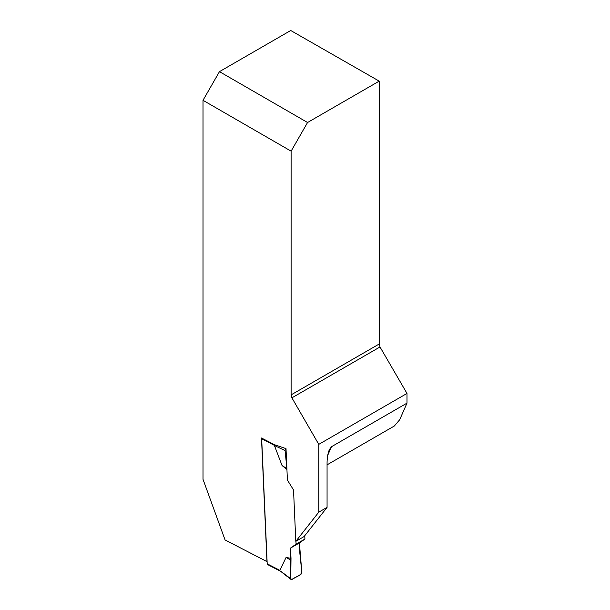 <?xml version="1.0" encoding="UTF-8"?>
<svg xmlns="http://www.w3.org/2000/svg" width="610" height="610" viewBox="0 0 610 610"><rect width="100%" height="100%" fill="white"/><g stroke="black" fill="none" stroke-linecap="round" stroke-linejoin="round"><path stroke-width="0.91" d="M327.067 507.367L318.771 512.164L318.771 444.37L291.9 397.834L380 346.968L406.992 393.442L406.992 403.134L331.497 446.718L329.354 449.654C327.89 453.207 327.128 457.63 327.067 462.914L327.067 507.367L304.1 536.548L295.804 541.345L293.532 489.967L287.401 480.055L286.014 448.632L274.561 444.743L261.492 437.995L266.959 561.604L225.067 539.949L203.008 479.315L203.008 100.307L291.107 151.166L307.562 122.503L379.206 81.138L290.726 30.5L219.463 71.644L203.008 100.307M318.771 512.164L295.804 541.345M379.206 81.138L379.206 344.002L291.107 394.868L291.9 397.834M291.107 394.868L291.107 151.166M380 346.968L379.206 344.002M327.067 464.843L394.304 426.024L399.664 419.779L406.992 403.134M318.771 444.37L406.992 393.442M307.562 122.503L219.463 71.644M304.771 535.702L304.916 539.057L299.403 542.946L299.861 553.331L301.836 572.363A1.563 0.953 117.3 0 1 300.791 574.368L291.938 579.477A1.563 0.953 -62.7 0 1 291.069 579.5A1.563 0.953 -62.7 0 1 290.772 578.753L280.562 571.105M261.759 438.132A1.563 0.953 117.3 0 0 261.675 438.781L267.203 563.815A1.563 0.953 117.3 0 0 267.592 564.563L280.592 571.288M295.941 541.261L296.071 544.166L290.551 548.054L291.008 558.44L286.113 557.38L279.914 570.236M274.813 444.812L274.401 445.506L282.049 465.521L286.929 469.471M286.014 448.64A1.563 0.953 117.3 0 0 285.106 450.554L274.401 445.506M286.921 469.22L285.106 450.554M296.071 544.166L304.916 539.057M282.049 465.521L286.586 468.442M290.551 548.054L299.403 542.946M291.008 558.44L290.772 578.753M286.113 557.38L290.642 560.087L290.772 578.753L291.938 579.477C295.057 576.923 299.929 576.48 301.836 572.363L299.403 542.946L290.551 548.054L290.642 560.087M331.497 446.718L327.745 455.266M261.675 438.781L274.409 445.361M267.203 563.815L279.937 570.396M280.486 571.204L291.069 579.5"/></g></svg>
